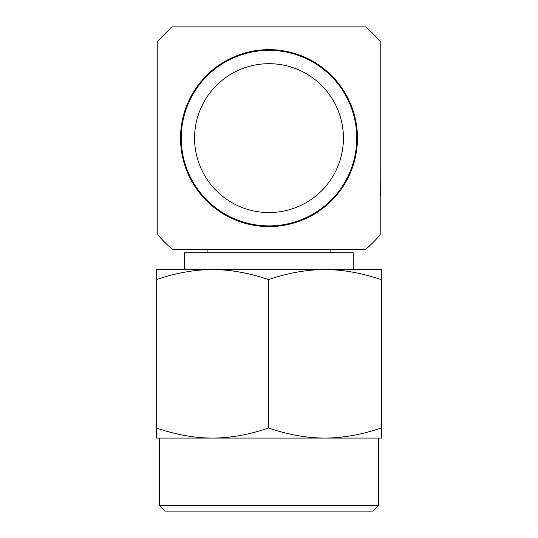 <?xml version="1.0" encoding="UTF-8"?>
<svg xmlns="http://www.w3.org/2000/svg" width="538" height="538" viewBox="0 0 538 538"><rect width="100%" height="100%" fill="white"/><g stroke="black" fill="none" stroke-linecap="round" stroke-linejoin="round"><path stroke-width="0.81" d="M269 226.592A88.467 88.467 0 0 1 180.533 138.118A88.467 88.467 0 0 1 269 49.651A88.467 88.467 0 0 1 357.467 138.118A88.467 88.467 0 0 1 269 226.592M172.321 26.9L365.679 26.9A147.365 147.365 0 0 1 380.218 41.439L380.218 234.803A147.365 147.365 0 0 1 365.679 249.343L172.321 249.343A147.365 147.365 0 0 1 157.782 234.803L157.782 41.439A147.365 147.365 0 0 1 172.321 26.9M184.648 269.565L184.648 252.712L353.163 252.712L353.163 269.565M156.43 428.04C175.919 434.691 194.601 438.04 212.483 438.08L156.659 438.08L156.659 269.565L381.341 269.565L381.341 438.08L381.341 269.565M268.543 428.04C288.112 434.691 306.868 438.04 324.824 438.08L212.483 438.08C230.365 438.04 249.047 434.691 268.543 428.04L268.543 279.599C287.951 272.974 306.714 269.625 324.824 269.565C342.941 269.625 361.704 272.974 381.112 279.599M353.352 269.565L353.163 252.712M156.43 279.599C175.758 272.974 194.447 269.625 212.483 269.565C230.526 269.625 249.215 272.974 268.543 279.599M381.341 438.08L324.824 438.08C342.78 438.04 361.543 434.691 381.112 428.04M159.463 505.485L165.085 511.1L372.915 511.1L378.537 505.485L159.463 505.485L159.463 438.08M269 225.886A87.768 87.768 0 0 0 356.768 138.118A87.768 87.768 0 0 0 269 50.35A87.768 87.768 0 0 0 181.232 138.118A87.768 87.768 0 0 0 269 225.886M269 212.55A74.426 74.426 0 0 0 343.426 138.118A74.426 74.426 0 0 0 269 63.692A74.426 74.426 0 0 0 194.574 138.118A74.426 74.426 0 0 0 269 212.55M380.218 195.502L380.218 196.074M380.292 195.502L380.218 172.637M330.09 249.343L330.09 252.712M207.91 249.343L207.91 252.712M378.537 438.08L378.537 505.485"/></g></svg>
